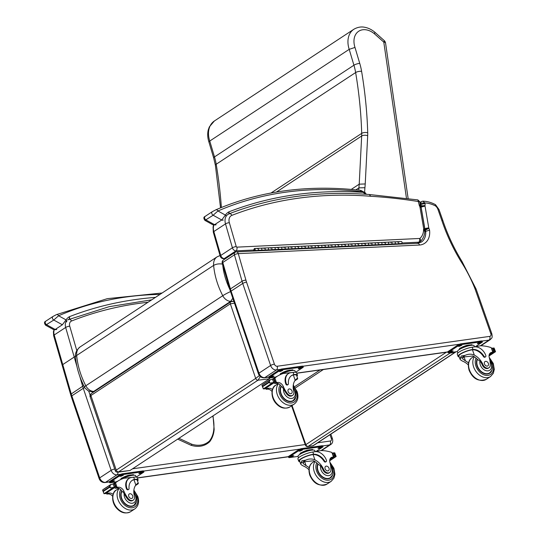 <?xml version="1.0" encoding="UTF-8"?>
<svg xmlns="http://www.w3.org/2000/svg" width="540" height="540" viewBox="0 0 540 540"><rect width="100%" height="100%" fill="white"/><g stroke="black" fill="none" stroke-linecap="round" stroke-linejoin="round"><path stroke-width="0.81" d="M312.62 445.878A2.16 1.411 -98 0 0 313.018 445.723L308.151 446.405A2.16 1.411 82 0 1 307.753 446.56L312.62 445.878A2.16 2.16 0 0 0 313.504 445.541L313.504 445.541A2.16 1.566 -123.3 0 1 313.018 445.723L454.95 352.39A2.16 1.566 56.7 0 0 455.436 352.208L455.436 352.208A2.16 2.16 0 0 0 455.895 351.803M291.58 405.837L305.417 445.136A2.16 0.486 -19.4 0 1 305.836 444.65L292.059 405.52M457.36 351.601L448.895 352.789A2.16 1.566 56.7 0 0 450.083 353.072L308.151 446.405A2.16 1.566 -123.3 0 1 305.836 444.65L446.377 352.229M455.402 351.877A2.16 1.411 82 0 1 454.95 352.39L450.083 353.072A2.16 1.411 -98 0 0 450.536 352.559M219.888 255.589L220.043 255.548A6.48 4.361 74.1 0 0 219.821 255.609L217.06 256.871A13.028 9.437 56.7 0 0 213.624 265.41C216.203 263.979 219.206 263.547 222.629 264.114M75.492 357.237A6.48 2.673 -5 0 1 75.485 357.203A6.48 2.673 -5 0 1 76.673 355.469L213.624 265.41C214.589 275.65 217.634 285.755 222.75 295.718A8.613 6.237 56.7 0 0 230.708 301.32L232.754 298.296M93.892 391.838L92.252 391.865A6.48 4.064 -90.9 0 0 92.259 391.865A6.48 4.064 -90.9 0 0 93.758 391.379A8.613 6.237 -123.3 0 1 85.799 385.776C80.683 375.806 77.639 365.708 76.673 355.469A13.028 9.437 -123.3 0 1 80.109 346.923L217.06 256.871M230.492 291.641A6.48 0.634 -27.4 0 0 222.75 295.718L85.799 385.776A6.48 0.634 152.6 0 0 84.436 386.971C79.427 377.257 76.444 367.328 75.485 357.203A6.48 2.673 -5 0 1 75.485 357.197C74.898 353.484 76.437 350.055 80.109 346.923M117.774 472.196L118.557 471.893A2.16 1.566 -123.3 0 1 116.249 470.104L115.25 470.59C115.459 471.656 116.316 472.19 117.808 472.196L129.971 470.495L118.557 471.893L257.999 380.201L260.327 376.596M90.248 397.022L90.902 395.516A2.16 1.566 -123.3 0 1 91.348 393.512C90.011 394.747 89.647 395.914 90.248 397.022M259.375 375.604L255.69 378.412A2.16 1.566 56.7 0 0 257.999 380.201L269.413 378.803L129.971 470.495M233.861 301.556L232.153 301.32M230.83 301.793A2.16 1.566 56.7 0 0 230.789 301.82A2.16 1.566 56.7 0 0 230.344 303.824L255.69 378.412L116.249 470.104L90.902 395.516L230.344 303.824L234.421 303.197M269.413 378.803L270.014 377.926M70.592 394.389L83.72 385.567M329.981 434.707L331.263 438.365L332.343 438.426L330.838 434.14M275.441 377.163L269.777 377.953A2.16 0.486 -19.4 0 1 268.988 377.851A2.16 0.486 -19.4 0 1 269.406 377.365L269.123 376.569A2.16 0.486 -19.4 0 0 268.704 377.062L264.782 377.615A5.4 3.908 -123.3 0 1 258.964 373.154L231.086 291.128A28.08 20.331 -123.3 0 1 230.418 288.927L229.885 289.622L222.244 263.176A2.849 0.776 -16.1 0 1 222.784 262.487A2.849 2.066 -123.3 0 1 223.418 260.003L223.418 260.003A2.849 2.849 0 0 0 222.244 263.176M490.752 333.551L491.771 333.599L476.084 288.995L475.052 288.907L490.752 333.551A2.551 1.843 -123.3 0 1 489.753 336.38L277.162 366.255A2.551 1.843 -123.3 0 1 274.408 364.142L246.537 282.123A25.232 18.265 -123.3 0 1 245.936 280.145A2.849 0.817 165 0 0 242.069 281.266L234.434 254.826L222.784 262.487L230.418 288.927L242.069 281.266A2.849 0.776 -16.1 0 1 245.916 280.078L238.282 253.638A2.849 0.776 163.9 0 0 234.434 254.826A2.849 2.066 -123.3 0 1 235.069 252.335L223.418 260.003M417.103 243.479C418.142 242.98 418.952 243.5 419.526 245.032L238.282 253.638A2.849 1.809 -92.7 0 0 236.5 251.87A2.849 2.849 0 0 0 235.069 252.335M420.235 204.91L421.052 204.376A2.038 1.478 -123.3 0 1 420.964 205.497A3.767 2.727 56.7 0 0 420.984 206.347A3.767 2.727 56.7 0 0 421.011 206.516A8.303 6.014 56.7 0 0 421.112 207.023L424.872 228.872A8.303 6.014 56.7 0 0 424.946 229.25A4.158 3.01 56.7 0 0 425.21 230.135A1.573 1.141 -123.3 0 1 425.635 230.992A16.2 11.732 -123.3 0 1 421.402 242.055L417.724 243.27L236.5 251.87M420.478 205.821L424.933 205.619A4.887 3.537 56.7 0 0 424.973 203.499L421.052 204.376L420.849 203.182L424.879 202.952L422.807 201.17L421.389 201.575A2.16 1.566 56.7 0 0 421.389 201.575A2.16 1.566 56.7 0 0 420.849 203.182L420.032 203.722M420.876 206.611L424.94 205.686A0.911 0.661 -123.3 0 1 424.933 205.619M421.025 207.083L425.027 206.111A5.454 3.949 -123.3 0 1 424.94 205.686M424.858 229.304L428.855 228.326A5.454 3.949 -123.3 0 1 428.8 228.049L425.027 206.111M419.918 206.786L421.079 207.36L420.532 205.902L419.141 204.741A4.617 3.341 56.7 0 0 419.506 205.983A2.12 1.532 -123.3 0 1 419.742 206.314A1.06 0.763 -123.3 0 1 419.931 206.861L423.671 228.589A1.316 0.952 -123.3 0 1 423.691 228.751A0.864 0.628 -123.3 0 1 423.698 228.98L424.892 230.33L428.861 228.346A1.31 0.945 -123.3 0 1 428.855 228.326M424.798 231.545L429.57 230.209A4.428 3.206 56.7 0 0 428.861 228.346M424.973 203.499L424.879 202.952A29.552 21.398 -123.3 0 1 435.577 205.99L435.483 204.667C431.285 202.412 427.059 201.245 422.807 201.17M435.577 205.99A5.792 4.192 -123.3 0 1 437.933 209.378L441.747 220.219A150.653 109.073 56.7 0 0 461.153 261.765C462.132 261.185 462.173 261.191 461.282 261.785M441.747 220.219L442.8 220.374C447.525 234.549 453.904 248.204 461.93 261.333L476.077 288.988M442.8 220.374L438.98 209.513A2.849 0.634 160.6 0 0 437.933 209.378M370.73 196.276L369.293 194.515C319.052 190.647 272.356 197.066 229.223 213.773L227.907 214.454A10.8 7.817 56.7 0 1 228.974 213.901A2.849 1.944 68.7 0 1 229.223 213.773A2.849 1.944 68.7 0 1 231.896 215.352A517.745 374.855 -123.3 0 1 370.73 196.276A688.811 498.704 -123.3 0 1 418.595 201.569L419.681 201.69L417.879 199.908L419.141 204.741M369.293 194.515L417.879 199.908M419.877 241.893A2.16 1.566 -123.3 0 1 419.762 241.974L419.877 241.893C420.782 241.063 420.788 239.922 419.897 238.457L419.155 242.17L417.461 243.284M423.671 228.589L424.825 229.325M419.931 206.861L421.085 207.421M423.691 228.751L424.879 229.493L424.892 230.33M423.698 228.98A0.682 0.493 -123.3 0 1 423.556 229.304L424.805 231.485C424.514 235.778 422.914 239.22 420.005 241.792M419.506 205.983C420.559 205.484 420.66 205.565 419.816 206.24M423.556 229.304A4.374 3.166 56.7 0 0 423.576 230.519L424.791 231.343M419.742 206.314C420.734 205.747 420.782 205.767 419.89 206.361M69.667 319.207L69.484 316.656L69.282 319.113M155.459 297.378A520.601 376.913 56.7 0 0 69.484 316.656A18.306 13.257 56.7 0 0 66.035 319.882L62.357 324.776L55.202 329.481L46.616 324.743A2.16 1.566 -123.3 0 1 45.272 322.927A2.16 1.566 -123.3 0 1 45.785 321.179C44.172 321.813 44.098 323.15 45.576 325.195L53.77 320.031L58.597 315.772A2.16 1.478 -113.5 0 0 56.491 314.611L56.491 314.611A2.16 1.478 -113.5 0 0 56.335 314.692L53.109 316.379A2.16 1.566 -123.3 0 0 52.947 316.467A2.16 1.566 -123.3 0 1 52.947 316.467L45.785 321.179A2.16 1.566 -123.3 0 1 45.792 321.179A2.16 1.566 -123.3 0 1 45.954 321.091M160.002 294.388A459.041 332.343 -123.3 0 0 58.597 315.772L66.035 319.882A2.16 1.424 33.3 0 1 66.596 321.894M55.202 329.481L53.912 329.798L56.747 329.535M229.46 213.678L228.845 211.862L228.832 213.935M360.95 190.465L359.897 190.262A2.16 1.276 96.5 0 1 360.896 191.592A6.48 4.691 -123.3 0 1 361.631 191.734A2.16 1.154 -75 0 0 360.95 190.465L365.553 192.969L363.224 192.341L365.398 194.231M205.153 216.385C203.533 217.019 203.459 218.356 204.937 220.401L213.138 215.237L217.958 210.978A2.16 1.478 -113.5 0 0 215.851 209.817L215.851 209.817A2.16 1.478 -113.5 0 0 215.696 209.898L212.47 211.592A2.16 1.566 -123.3 0 0 212.308 211.673A2.16 1.566 -123.3 0 1 212.308 211.673L205.146 216.385A2.16 1.566 -123.3 0 1 205.153 216.385A2.16 1.566 -123.3 0 1 205.315 216.297M361.631 191.734A9.288 6.723 -123.3 0 1 363.224 192.341A520.601 376.913 56.7 0 0 228.845 211.862A18.306 13.257 56.7 0 0 225.396 215.096A2.16 1.424 33.3 0 1 226.105 216.338M360.896 191.592A459.041 332.343 -123.3 0 0 217.958 210.978L225.396 215.096L221.724 219.982A2.16 1.566 56.7 0 0 223.27 220.037M359.897 190.262C307.638 184.478 259.619 190.991 215.851 209.817L212.308 211.68A2.16 1.566 -123.3 0 0 211.788 213.428A2.16 1.566 -123.3 0 0 213.138 215.237L221.724 219.982L214.562 224.694L213.273 225.005L216.108 224.741A2.16 1.566 56.7 0 1 214.562 224.694L205.976 219.949A2.16 1.566 -123.3 0 1 204.633 218.14A2.16 1.566 -123.3 0 1 205.146 216.385M293.321 384.791L293.726 385.877M221.38 207.495A420.302 304.304 56.7 0 0 216.196 164.248A51.847 37.537 56.7 0 0 214.488 156.917A4.32 1.141 163.4 0 0 213.671 157.943L208.933 142.054L209.756 141.041L349.198 49.343L353.93 65.219A51.847 37.537 -123.3 0 1 355.637 72.556A420.302 304.304 -123.3 0 1 361.699 133.38A34.56 25.022 -123.3 0 1 361.672 135.999A4.32 2.12 2.9 0 1 367.686 135.722A38.88 28.154 56.7 0 0 367.713 132.773A424.622 307.429 56.7 0 0 361.598 71.327A56.167 40.662 56.7 0 0 359.741 63.383L354.989 47.432L349.198 49.343A21.965 15.903 56.7 0 1 353.815 29.288C359.107 26.204 363.278 27.007 364.412 27.216C368.159 27.864 371.642 29.538 374.855 32.238L374.524 33.872L383.785 42.107A4.32 1.04 -48.4 0 0 384.163 40.514L374.861 32.245M355.907 189.837L358.925 187.853A80.933 58.597 56.7 0 0 358.742 190.134M351.263 189.398L359.215 184.174L358.925 187.853L364.932 187.718L365.229 183.951L359.215 184.174L361.672 135.999L276.419 192.058M408.125 198.443L385.567 43.126A4.32 1.62 171.7 0 0 383.785 42.107L406.451 198.214M308.914 469.685A15.059 10.901 56.7 0 0 304.702 466.614C301.732 465.325 300.402 464.272 300.706 463.462L301.941 460.748L305.728 460.161L300.706 463.462L300.672 464.022L299.565 460.877A8.89 1.991 -19.4 0 1 303.635 457.562A8.89 1.991 -19.4 0 1 312.498 454.646L313.085 454.579A12.245 8.863 -123.3 0 1 324.081 461.329A1.357 0.986 -123.3 0 0 325.667 461.957L326.194 461.612A1.357 0.986 56.7 0 0 326.464 460.337A10.604 7.675 56.7 0 0 315.077 451.703L312.829 452.021A9.801 2.194 160.6 0 0 302.758 455.166A9.801 2.194 160.6 0 0 297.938 458.987L298.708 461.18A9.801 2.194 -19.4 0 1 303.224 457.508A9.801 2.194 -19.4 0 1 313.025 454.302L312.498 454.646M305.728 460.161C308.887 458.69 311.958 458.595 314.948 459.871A15.059 10.901 -123.3 0 1 323.635 469.449L322.988 469.874A4.759 3.449 -123.3 0 0 329.015 472.939L329.663 472.514A4.759 3.449 -123.3 0 1 323.635 469.449M330.669 465.892A7.256 5.258 -123.3 0 1 329.684 475.389A7.256 5.258 -123.3 0 1 320.956 469.726A7.256 5.258 -123.3 0 1 320.591 465.75L318.472 464.582A15.059 10.901 56.7 0 0 313.551 460.789L304.209 461.761L303.055 463.495L306.092 465.696A15.059 10.901 56.7 0 1 309.177 467.748M299.869 461.747A9.801 2.194 -19.4 0 1 298.708 461.18M326.194 461.612A1.357 0.986 56.7 0 1 324.601 460.985A12.245 8.863 56.7 0 0 313.605 454.235L313.025 454.302M312.215 452.115L321.158 450.556A45.927 33.251 -123.3 0 1 331.864 452.432L333.747 456.712M329.663 472.514A4.759 3.449 -123.3 0 0 330.932 469.598A23.814 17.239 -123.3 0 0 329.92 462.409A5.555 4.023 -123.3 0 1 331.175 457.603A5.555 4.023 -123.3 0 1 332.188 457.184A30.611 22.167 -123.3 0 1 333.457 456.955L333.315 456.314L333.504 456.948L332.107 457.866A1.019 0.736 56.7 0 0 332.505 457.603M332.546 453.29L333.362 452.831A3.638 2.633 56.7 0 0 333.889 452.905L334.935 455.868L335.947 456.233L329.711 460.256M332.107 457.866A30.611 22.167 56.7 0 0 330.791 458.102A5.555 4.023 56.7 0 0 330.541 458.163M335.61 455.895L334.746 452.817L333.889 452.905M299.835 454.255L300.334 453.141L306.923 450.272L312.572 449.483L312.775 450.05M306.923 450.272L307.132 450.873M300.334 453.141L300.544 453.742M299.315 454.768A7.533 1.688 -19.4 0 1 305.64 451.359A7.533 1.688 -19.4 0 1 312.707 450.056M334.935 455.868A3.638 2.633 56.7 0 0 334.503 456.077L333.707 456.597M333.2 452.858L334.503 456.077M334.746 452.817L336.17 456.489L329.684 460.755M298.485 457.819L298.019 456.496A8.89 1.991 -19.4 0 1 302.393 453.026A8.89 1.991 -19.4 0 1 311.533 450.171A8.89 1.991 -19.4 0 1 314.793 450.589L315.083 451.406M297.999 456.394L289.535 457.583A2.16 0.486 -19.4 0 1 288.738 457.481L288.461 456.685A2.16 0.486 -19.4 0 1 288.88 456.199L298.836 449.644A2.16 0.486 -19.4 0 1 301.705 448.598L321.962 445.75A2.16 0.486 -19.4 0 1 322.758 445.851L323.035 446.648A2.16 0.486 -19.4 0 1 322.623 447.14L316.413 451.217M288.738 457.481A2.16 0.486 -19.4 0 1 289.156 456.989L299.12 450.441A2.16 0.486 -19.4 0 1 301.982 449.395L322.245 446.546A2.16 0.486 -19.4 0 1 323.035 446.648M300.274 451.042L298.917 451.089L301.172 450.029L302.528 449.989L300.274 451.042L300.024 450.346M291.56 456.773L290.203 456.82L292.457 455.76L293.814 455.72L291.56 456.773L291.31 456.077M319.316 448.369L317.966 448.409L320.22 447.356L321.577 447.309L319.316 448.369L319.072 447.674M330.109 477.792A9.72 7.04 -123.3 0 1 329.549 478.42M317.81 463.907A9.72 7.04 56.7 0 0 317.743 470.88A9.72 7.04 56.7 0 0 330.379 477.981A9.72 7.04 56.7 0 0 332.633 474.842M320.591 465.75A15.059 10.901 -123.3 0 1 322.988 469.874M329.015 468.248A2.592 1.877 56.7 0 0 325.647 466.351A2.592 1.877 56.7 0 0 325.505 469.55A2.592 1.877 56.7 0 0 328.496 470.684A2.592 1.877 56.7 0 0 329.015 468.248M133.299 500.101L132.651 500.526A4.759 3.449 -123.3 0 1 127.231 498.555L127.879 498.13A4.759 3.449 -123.3 0 0 133.299 500.101A4.759 3.449 -123.3 0 0 134.386 496.037A15.059 10.901 -123.3 0 1 135.83 485.042L137.444 483.428L138.328 483.28L137.95 483.881M135.513 485.487L138.247 483.692M132.023 480.506A12.245 8.863 -123.3 0 1 133.967 479.743L135.027 479.311A9.801 2.194 -19.4 0 1 138.078 479.837L137.309 477.65A9.801 2.194 160.6 0 0 133.711 477.185L131.463 477.502A10.604 7.675 56.7 0 0 129.067 478.393A10.604 7.675 56.7 0 0 126.941 488.369A1.357 0.986 56.7 0 0 128.702 489.362A1.357 0.986 56.7 0 0 129.06 488.457A12.245 8.863 56.7 0 1 132.28 480.33A12.245 8.863 56.7 0 1 134.494 479.399L133.711 477.185M135.027 479.311L134.494 479.399M138.078 479.837A9.801 2.194 -19.4 0 1 137.531 481.012M113.987 483.84A45.927 33.251 -123.3 0 1 116.215 482.186A45.927 33.251 -123.3 0 1 116.276 482.146M114.028 483.833A45.927 33.251 -123.3 0 1 116.336 482.105L117.727 481.194A45.927 33.251 -123.3 0 1 123.957 478.264L133.097 477.272M114.129 483.806L115.519 482.834A45.927 33.251 -123.3 0 1 117.727 481.194M113.609 483.921L115.358 482.774A45.927 33.251 -123.3 0 1 115.756 482.497L116.181 482.213A45.927 33.251 -123.3 0 1 116.188 482.2A45.927 33.251 -123.3 0 1 116.201 482.193L116.188 482.2M112.644 496.287A5.555 4.023 56.7 0 0 108.169 493.958A30.611 22.167 56.7 0 0 106.859 494.093L106.178 493.229M107.204 492.554A1.019 0.736 -123.3 0 0 108.209 493.182L106.819 494.1L106.346 492.858M115.978 486.783L114.676 483.557A3.638 2.633 -123.3 0 1 114.244 483.766L113.184 483.995L114.244 486.999L113.515 487.424L115.29 486.729A3.638 2.633 -123.3 0 1 115.817 486.803L105.361 493.682L115.817 486.803M113.184 483.995L110.822 484.589L102.553 490.023L103.977 493.702L113.38 487.519M103.309 490.907L103.552 492.487L102.775 490.28L103.309 490.907L109.384 486.911L110.822 484.589M109.742 485.696L110.518 487.91L113.515 487.424L103.977 493.702L103.552 492.487M110.518 487.91L109.384 486.911M134.507 479.655A8.89 1.991 -19.4 0 1 137.221 480.141L138.328 483.28M128.702 489.362L128.176 489.706A1.357 0.986 -123.3 0 1 126.414 488.714A10.604 7.675 -123.3 0 1 128.547 478.737L129.067 478.393M108.209 493.182A30.611 22.167 -123.3 0 1 109.559 493.04A5.555 4.023 -123.3 0 1 113.083 494.39M105.361 493.682A3.638 2.633 -123.3 0 0 104.834 493.607L103.991 493.688M120.724 479.425L121.223 478.312L127.805 475.443L133.461 474.647L133.664 475.22M127.805 475.443L128.02 476.037M121.223 478.312L121.433 478.906A7.533 1.688 -19.4 0 1 133.589 475.22M120.494 479.621A7.533 1.688 -19.4 0 1 121.433 478.906M117.005 481.667L117.389 481.41M116.181 482.213L116.579 481.95M115.358 482.774L115.756 482.497M127.879 498.13A23.814 17.239 -123.3 0 1 123.971 491.346A5.555 4.023 -123.3 0 0 118.415 487.222A30.611 22.167 -123.3 0 0 117.113 487.35L115.351 486.938M114.669 487.647A1.019 0.736 -123.3 0 0 115.668 488.275A30.611 22.167 -123.3 0 1 117.018 488.14A5.555 4.023 -123.3 0 1 122.297 491.677L122.992 491.987L123.971 491.346M115.162 483.118L114.804 483.53M121.129 479.324A8.89 1.991 -19.4 0 1 130.059 475.808A8.89 1.991 -19.4 0 1 135.682 475.754L136.148 477.083M116.08 481.95L110.417 482.747A2.16 0.486 -19.4 0 1 109.627 482.645L109.343 481.849A2.16 0.486 -19.4 0 1 109.762 481.363L119.725 474.815A2.16 0.486 -19.4 0 1 122.587 473.769L142.85 470.921A2.16 0.486 -19.4 0 1 143.64 471.022L143.924 471.818A2.16 0.486 -19.4 0 1 143.505 472.304L136.228 477.09M109.627 482.645A2.16 0.486 -19.4 0 1 110.039 482.159L120.002 475.605A2.16 0.486 -19.4 0 1 122.87 474.559L143.127 471.717A2.16 0.486 -19.4 0 1 143.924 471.818M141.102 472.52L142.459 472.48L140.204 473.533L138.847 473.58L141.102 472.52M113.346 480.931L114.696 480.884L112.442 481.943L111.085 481.984L113.346 480.931M122.06 475.2L123.417 475.153L121.156 476.213L119.799 476.253L122.06 475.2M133.191 506.007A9.72 7.04 56.7 0 0 133.744 505.386M136.276 502.436A9.72 7.04 -123.3 0 1 134.014 505.568A9.72 7.04 -123.3 0 1 123.68 502.511A9.72 7.04 -123.3 0 1 121.804 490.874M127.231 498.555A23.814 17.239 -123.3 0 1 124.18 493.621L122.992 491.987M128.763 496.382A2.592 1.877 56.7 0 0 132.131 498.272A2.592 1.877 56.7 0 0 132.28 495.079A2.592 1.877 56.7 0 0 129.283 493.945A2.592 1.877 56.7 0 0 128.763 496.382M468.275 364.892A15.059 10.901 56.7 0 0 464.063 361.82C461.093 360.531 459.763 359.478 460.067 358.668L461.302 355.955L465.089 355.367L460.067 358.668L460.033 359.228L458.926 356.089A8.89 1.991 -19.4 0 1 462.996 352.769A8.89 1.991 -19.4 0 1 471.859 349.853L472.446 349.785A12.245 8.863 -123.3 0 1 483.442 356.535A1.357 0.986 -123.3 0 0 485.028 357.163L485.555 356.819A1.357 0.986 56.7 0 0 485.825 355.543A10.604 7.675 56.7 0 0 474.437 346.91L472.19 347.227A9.801 2.194 160.6 0 0 462.119 350.379A9.801 2.194 160.6 0 0 457.299 354.193L458.069 356.387A9.801 2.194 -19.4 0 1 462.584 352.714A9.801 2.194 -19.4 0 1 472.385 349.508L471.859 349.853M465.089 355.367C468.248 353.902 471.326 353.801 474.309 355.077A15.059 10.901 -123.3 0 1 482.996 364.655L482.348 365.081A4.759 3.449 -123.3 0 0 488.376 368.145L489.024 367.72A4.759 3.449 -123.3 0 1 482.996 364.655M490.03 361.098A7.256 5.258 -123.3 0 1 489.044 370.595A7.256 5.258 -123.3 0 1 480.317 364.932A7.256 5.258 -123.3 0 1 479.952 360.956L477.833 359.795A15.059 10.901 56.7 0 0 472.912 355.995L463.57 356.974L462.416 358.709L465.453 360.902A15.059 10.901 56.7 0 1 468.538 362.961M459.23 356.954A9.801 2.194 -19.4 0 1 458.069 356.387M485.555 356.819A1.357 0.986 56.7 0 1 483.968 356.191A12.245 8.863 56.7 0 0 472.966 349.441L472.385 349.508M471.575 347.321L480.519 345.762A45.927 33.251 -123.3 0 1 491.225 347.639L493.108 351.918M489.024 367.72A4.759 3.449 -123.3 0 0 490.293 364.804A23.814 17.239 -123.3 0 0 489.281 357.615A5.555 4.023 -123.3 0 1 490.536 352.816A5.555 4.023 -123.3 0 1 491.549 352.39A30.611 22.167 -123.3 0 1 492.818 352.161L492.676 351.52L492.865 352.154L491.468 353.072A1.019 0.736 56.7 0 0 491.866 352.809M491.906 348.496L492.723 348.037A3.638 2.633 56.7 0 0 493.25 348.111L494.296 351.081L495.308 351.445L489.071 355.462M491.468 353.072A30.611 22.167 56.7 0 0 490.151 353.308A5.555 4.023 56.7 0 0 489.901 353.376M494.971 351.101L494.107 348.023L493.25 348.111M459.196 349.468L459.695 348.354L466.283 345.485L471.933 344.689L472.136 345.263M466.283 345.485L466.493 346.079M459.695 348.354L459.905 348.948M458.676 349.974A7.533 1.688 -19.4 0 1 465.001 346.565A7.533 1.688 -19.4 0 1 472.068 345.263M494.296 351.081A3.638 2.633 56.7 0 0 493.864 351.284L493.074 351.81M492.561 348.064L493.864 351.284M494.107 348.023L495.531 351.695L489.051 355.961M457.846 353.025L457.38 351.702A8.89 1.991 -19.4 0 1 461.754 348.239A8.89 1.991 -19.4 0 1 470.894 345.377A8.89 1.991 -19.4 0 1 474.154 345.796L474.444 346.613M448.895 352.789A2.16 0.486 -19.4 0 1 448.099 352.688L447.822 351.891A2.16 0.486 -19.4 0 1 448.24 351.405L458.197 344.851A2.16 0.486 -19.4 0 1 461.065 343.805L481.322 340.963A2.16 0.486 -19.4 0 1 482.119 341.064L482.396 341.854A2.16 0.486 -19.4 0 1 481.984 342.347L475.774 346.43M448.099 352.688A2.16 0.486 -19.4 0 1 448.517 352.195L458.48 345.647A2.16 0.486 -19.4 0 1 461.342 344.601L481.606 341.753A2.16 0.486 -19.4 0 1 482.396 341.854M459.635 346.248L458.278 346.295L460.532 345.236L461.889 345.195L459.635 346.248L459.385 345.553M450.92 351.979L449.564 352.026L451.818 350.966L453.175 350.926L450.92 351.979L450.671 351.284M478.676 343.575L477.326 343.615L479.581 342.562L480.938 342.515L478.676 343.575L478.433 342.88M489.47 372.998A9.72 7.04 -123.3 0 1 488.909 373.626M477.171 359.113A9.72 7.04 56.7 0 0 477.104 366.093A9.72 7.04 56.7 0 0 489.74 373.187A9.72 7.04 56.7 0 0 492.001 370.049M479.952 360.956A15.059 10.901 -123.3 0 1 482.348 365.081M488.376 363.454A2.592 1.877 56.7 0 0 485.008 361.557A2.592 1.877 56.7 0 0 484.866 364.757A2.592 1.877 56.7 0 0 487.856 365.89A2.592 1.877 56.7 0 0 488.376 363.454M292.66 395.307L292.012 395.739A4.759 3.449 -123.3 0 1 286.591 393.761L287.24 393.336A4.759 3.449 -123.3 0 0 292.66 395.307A4.759 3.449 -123.3 0 0 293.747 391.244A15.059 10.901 -123.3 0 1 295.191 380.248L296.804 378.635L297.689 378.493L297.317 379.087M294.874 380.693L297.608 378.898M291.384 375.712A12.245 8.863 -123.3 0 1 293.328 374.956L294.388 374.517A9.801 2.194 -19.4 0 1 297.439 375.05L296.669 372.857A9.801 2.194 160.6 0 0 293.072 372.398L290.824 372.715A10.604 7.675 56.7 0 0 288.428 373.599A10.604 7.675 56.7 0 0 286.301 383.576A1.357 0.986 56.7 0 0 288.063 384.568A1.357 0.986 56.7 0 0 288.421 383.663A12.245 8.863 56.7 0 1 291.641 375.536A12.245 8.863 56.7 0 1 293.855 374.612L293.072 372.398M294.388 374.517L293.855 374.612M297.439 375.05A9.801 2.194 -19.4 0 1 296.892 376.218M273.348 379.046A45.927 33.251 -123.3 0 1 275.576 377.393A45.927 33.251 -123.3 0 1 275.636 377.352M273.389 379.039A45.927 33.251 -123.3 0 1 275.697 377.318L277.088 376.4A45.927 33.251 -123.3 0 1 283.318 373.471L292.457 372.479M273.49 379.013L274.88 378.041A45.927 33.251 -123.3 0 1 277.088 376.4M272.977 379.127L274.718 377.98A45.927 33.251 -123.3 0 1 275.117 377.703L272.275 379.242M275.11 377.703L275.542 377.42A45.927 33.251 -123.3 0 1 275.549 377.413A45.927 33.251 -123.3 0 1 275.562 377.406L275.94 377.156M272.005 391.493A5.555 4.023 56.7 0 0 267.529 389.164A30.611 22.167 56.7 0 0 266.227 389.3L265.538 388.436M266.564 387.761A1.019 0.736 -123.3 0 0 267.57 388.388L266.18 389.306L265.707 388.064M275.346 381.989L274.037 378.769A3.638 2.633 -123.3 0 1 273.604 378.972L272.545 379.202L273.604 382.205L272.875 382.631L274.651 381.942A3.638 2.633 -123.3 0 1 275.184 382.01L264.722 388.888L275.184 382.01M272.545 379.202L270.182 379.796L261.913 385.229L263.338 388.908L272.74 382.725M262.67 386.113L262.919 387.693L262.136 385.486L262.67 386.113L268.745 382.118L270.182 379.796M269.102 380.909L269.879 383.117L272.875 382.631L263.338 388.908L262.919 387.693M269.879 383.117L268.745 382.118M293.868 374.868A8.89 1.991 -19.4 0 1 296.588 375.347L297.689 378.493M288.063 384.568L287.543 384.912A1.357 0.986 -123.3 0 1 285.775 383.92A10.604 7.675 -123.3 0 1 287.908 373.943L288.428 373.599M267.57 388.388A30.611 22.167 -123.3 0 1 268.92 388.253A5.555 4.023 -123.3 0 1 272.444 389.596M264.722 388.888A3.638 2.633 -123.3 0 0 264.195 388.82L263.351 388.894M280.084 374.632L280.584 373.518L287.172 370.649L292.822 369.853L293.024 370.427M287.172 370.649L287.381 371.243M280.584 373.518L280.793 374.112A7.533 1.688 -19.4 0 1 292.95 370.433M279.855 374.827A7.533 1.688 -19.4 0 1 280.793 374.112M276.365 376.873L276.75 376.623M274.718 377.98L274.759 377.602M287.24 393.336A23.814 17.239 -123.3 0 1 283.331 386.552A5.555 4.023 -123.3 0 0 277.776 382.428A30.611 22.167 -123.3 0 0 276.473 382.563L274.712 382.144M274.03 382.853A1.019 0.736 -123.3 0 0 275.036 383.481A30.611 22.167 -123.3 0 1 276.379 383.346A5.555 4.023 -123.3 0 1 281.657 386.883L282.353 387.194L283.331 386.552M274.523 378.331L274.172 378.736M280.49 374.537A8.89 1.991 -19.4 0 1 289.42 371.014A8.89 1.991 -19.4 0 1 295.043 370.967L295.508 372.289M269.123 376.569L279.086 370.022A2.16 0.486 -19.4 0 1 281.947 368.975L302.211 366.127A2.16 0.486 -19.4 0 1 303.001 366.228L459.479 344.237M269.406 377.365L279.362 370.818A2.16 0.486 -19.4 0 1 282.231 369.772L302.488 366.923A2.16 0.486 -19.4 0 1 303.284 367.025A2.16 0.486 -19.4 0 1 302.866 367.511L295.589 372.296M300.463 367.726L301.82 367.686L299.565 368.739L298.208 368.786L300.463 367.726M272.707 376.137L274.064 376.09L271.802 377.15L270.446 377.19L272.707 376.137M281.421 370.406L282.778 370.359L280.517 371.419L279.16 371.459L281.421 370.406M292.552 401.22A9.72 7.04 56.7 0 0 293.105 400.592M295.637 397.643A9.72 7.04 -123.3 0 1 293.375 400.775A9.72 7.04 -123.3 0 1 283.041 397.717A9.72 7.04 -123.3 0 1 281.165 386.08M286.591 393.761A23.814 17.239 -123.3 0 1 283.541 388.834L282.353 387.194M288.124 391.588A2.592 1.877 56.7 0 0 291.499 393.485A2.592 1.877 56.7 0 0 291.641 390.285A2.592 1.877 56.7 0 0 288.65 389.151A2.592 1.877 56.7 0 0 288.124 391.588M390.771 242.541A1.04 0.655 87.3 0 1 391.318 241.994A1.04 0.655 87.3 0 1 392.006 242.818A1.04 0.655 87.3 0 1 391.642 243.992L390.96 244.087M391.048 244.384L387.707 244.539L388.307 244.148A1.04 0.655 -92.7 0 0 388.665 242.973A1.04 0.655 -92.7 0 0 387.976 242.156A1.04 0.655 87.3 0 1 388.685 243.155A1.04 0.655 87.3 0 1 388.078 244.222M377.426 243.175A1.04 0.655 87.3 0 1 377.966 242.629A1.04 0.655 87.3 0 1 378.655 243.452A1.04 0.655 87.3 0 1 378.297 244.62L377.615 244.721M377.696 245.018L374.362 245.174L374.956 244.782A1.04 0.655 -92.7 0 0 375.32 243.607A1.04 0.655 -92.7 0 0 374.632 242.784A1.04 0.655 87.3 0 1 375.34 243.79A1.04 0.655 87.3 0 1 374.733 244.856M364.075 243.81A1.04 0.655 87.3 0 1 364.621 243.263A1.04 0.655 87.3 0 1 365.31 244.08A1.04 0.655 87.3 0 1 364.945 245.255L364.264 245.356M364.351 245.653L361.01 245.808L361.611 245.417A1.04 0.655 -92.7 0 0 361.969 244.242A1.04 0.655 -92.7 0 0 361.28 243.419A1.04 0.655 87.3 0 1 361.989 244.424A1.04 0.655 87.3 0 1 361.382 245.491M350.73 244.445A1.04 0.655 87.3 0 1 351.27 243.898A1.04 0.655 87.3 0 1 351.959 244.715A1.04 0.655 87.3 0 1 351.601 245.889L350.919 245.99M351 246.287L347.666 246.443L348.26 246.051A1.04 0.655 -92.7 0 0 348.624 244.876A1.04 0.655 -92.7 0 0 347.936 244.053A1.04 0.655 87.3 0 1 348.644 245.059A1.04 0.655 87.3 0 1 348.037 246.125M337.379 245.072A1.04 0.655 87.3 0 1 337.925 244.532A1.04 0.655 87.3 0 1 338.614 245.349A1.04 0.655 87.3 0 1 338.249 246.524L337.568 246.625M337.655 246.915L334.314 247.077L334.915 246.685A1.04 0.655 -92.7 0 0 335.273 245.511A1.04 0.655 -92.7 0 0 334.591 244.688A1.04 0.655 87.3 0 1 335.293 245.693A1.04 0.655 87.3 0 1 334.685 246.76M324.034 245.707A1.04 0.655 87.3 0 1 324.574 245.167A1.04 0.655 87.3 0 1 325.262 245.984A1.04 0.655 87.3 0 1 324.904 247.158L324.223 247.259M324.304 247.55L320.969 247.712L321.563 247.32A1.04 0.655 -92.7 0 0 321.928 246.146A1.04 0.655 -92.7 0 0 321.239 245.322A1.04 0.655 87.3 0 1 321.948 246.328A1.04 0.655 87.3 0 1 321.341 247.394M310.682 246.341A1.04 0.655 87.3 0 1 311.229 245.794A1.04 0.655 87.3 0 1 311.918 246.618A1.04 0.655 87.3 0 1 311.553 247.793L310.871 247.894M310.959 248.184L307.618 248.346L308.219 247.948A1.04 0.655 -92.7 0 0 308.576 246.773A1.04 0.655 -92.7 0 0 307.894 245.957A1.04 0.655 87.3 0 1 308.597 246.962A1.04 0.655 87.3 0 1 307.989 248.029M297.338 246.976A1.04 0.655 87.3 0 1 297.878 246.429A1.04 0.655 87.3 0 1 298.566 247.253A1.04 0.655 87.3 0 1 298.208 248.427L297.526 248.522M297.608 248.819L294.273 248.981L294.867 248.582A1.04 0.655 -92.7 0 0 295.232 247.408A1.04 0.655 -92.7 0 0 294.543 246.591A1.04 0.655 87.3 0 1 295.252 247.597A1.04 0.655 87.3 0 1 294.644 248.663M283.986 247.61A1.04 0.655 87.3 0 1 284.533 247.064A1.04 0.655 87.3 0 1 285.221 247.887A1.04 0.655 87.3 0 1 284.857 249.062L284.175 249.156M284.263 249.453L280.922 249.608L281.522 249.217A1.04 0.655 -92.7 0 0 281.88 248.042A1.04 0.655 -92.7 0 0 281.198 247.226A1.04 0.655 87.3 0 1 281.9 248.231A1.04 0.655 87.3 0 1 281.293 249.298M270.641 248.245A1.04 0.655 87.3 0 1 271.181 247.698A1.04 0.655 87.3 0 1 271.87 248.522A1.04 0.655 87.3 0 1 271.512 249.696L270.83 249.791M270.911 250.088L267.577 250.243L268.171 249.851A1.04 0.655 -92.7 0 0 268.535 248.677A1.04 0.655 -92.7 0 0 267.847 247.86A1.04 0.655 87.3 0 1 268.556 248.859A1.04 0.655 87.3 0 1 267.948 249.932M257.29 248.879A1.04 0.655 87.3 0 1 257.837 248.333A1.04 0.655 87.3 0 1 258.525 249.156A1.04 0.655 87.3 0 1 258.161 250.331L254.225 250.877L254.212 250.391M263.966 248.562A1.04 0.655 87.3 0 1 264.512 248.015A1.04 0.655 87.3 0 1 265.194 248.839A1.04 0.655 87.3 0 1 264.836 250.013L264.154 250.108M264.236 250.405L260.901 250.56L261.502 250.169A1.04 0.655 -92.7 0 0 261.86 248.994A1.04 0.655 -92.7 0 0 261.171 248.177A1.04 0.655 87.3 0 1 261.88 249.176A1.04 0.655 87.3 0 1 261.272 250.243M277.317 247.928A1.04 0.655 87.3 0 1 277.857 247.381A1.04 0.655 87.3 0 1 278.546 248.204A1.04 0.655 87.3 0 1 278.181 249.379L277.499 249.473M277.587 249.77L274.252 249.925L274.847 249.534A1.04 0.655 -92.7 0 0 275.204 248.36A1.04 0.655 -92.7 0 0 274.523 247.543A1.04 0.655 87.3 0 1 275.225 248.549A1.04 0.655 87.3 0 1 274.617 249.615M290.662 247.293A1.04 0.655 87.3 0 1 291.209 246.746A1.04 0.655 87.3 0 1 291.89 247.57A1.04 0.655 87.3 0 1 291.533 248.744L290.851 248.839M290.932 249.136L287.597 249.291L288.198 248.9A1.04 0.655 -92.7 0 0 288.556 247.725A1.04 0.655 -92.7 0 0 287.867 246.908A1.04 0.655 87.3 0 1 288.576 247.914A1.04 0.655 87.3 0 1 287.969 248.981M304.013 246.659A1.04 0.655 87.3 0 1 304.553 246.112A1.04 0.655 87.3 0 1 305.242 246.935A1.04 0.655 87.3 0 1 304.877 248.11L304.196 248.211M304.283 248.501L300.949 248.663L301.543 248.265A1.04 0.655 -92.7 0 0 301.901 247.091A1.04 0.655 -92.7 0 0 301.219 246.274A1.04 0.655 87.3 0 1 301.921 247.28A1.04 0.655 87.3 0 1 301.313 248.346M317.358 246.024A1.04 0.655 87.3 0 1 317.905 245.484A1.04 0.655 87.3 0 1 318.587 246.301A1.04 0.655 87.3 0 1 318.229 247.475L317.547 247.577M317.628 247.867L314.294 248.029L314.894 247.631A1.04 0.655 -92.7 0 0 315.252 246.463A1.04 0.655 -92.7 0 0 314.564 245.639A1.04 0.655 87.3 0 1 315.272 246.645A1.04 0.655 87.3 0 1 314.665 247.712M330.71 245.39A1.04 0.655 87.3 0 1 331.25 244.85A1.04 0.655 87.3 0 1 331.938 245.666A1.04 0.655 87.3 0 1 331.574 246.841L330.892 246.942M330.98 247.232L327.638 247.394L328.239 247.003A1.04 0.655 -92.7 0 0 328.597 245.828A1.04 0.655 -92.7 0 0 327.915 245.005A1.04 0.655 87.3 0 1 328.617 246.011A1.04 0.655 87.3 0 1 328.01 247.077M344.054 244.755A1.04 0.655 87.3 0 1 344.601 244.215A1.04 0.655 87.3 0 1 345.283 245.032A1.04 0.655 87.3 0 1 344.925 246.206L344.243 246.308M344.324 246.598L340.99 246.76L341.591 246.368A1.04 0.655 -92.7 0 0 341.948 245.194A1.04 0.655 -92.7 0 0 341.26 244.37A1.04 0.655 87.3 0 1 341.969 245.376A1.04 0.655 87.3 0 1 341.361 246.443M357.406 244.127A1.04 0.655 87.3 0 1 357.946 243.581A1.04 0.655 87.3 0 1 358.634 244.397A1.04 0.655 87.3 0 1 358.27 245.572L357.588 245.673M357.676 245.97L354.335 246.125L354.935 245.734A1.04 0.655 -92.7 0 0 355.293 244.559A1.04 0.655 -92.7 0 0 354.611 243.736A1.04 0.655 87.3 0 1 355.313 244.742A1.04 0.655 87.3 0 1 354.706 245.808M370.751 243.493A1.04 0.655 87.3 0 1 371.297 242.946A1.04 0.655 87.3 0 1 371.979 243.763A1.04 0.655 87.3 0 1 371.621 244.937L370.94 245.038M371.021 245.335L367.686 245.491L368.287 245.099A1.04 0.655 -92.7 0 0 368.644 243.925A1.04 0.655 -92.7 0 0 367.956 243.101A1.04 0.655 87.3 0 1 368.665 244.107A1.04 0.655 87.3 0 1 368.057 245.174M384.095 242.858A1.04 0.655 87.3 0 1 384.642 242.312A1.04 0.655 87.3 0 1 385.331 243.135A1.04 0.655 87.3 0 1 384.966 244.31L384.284 244.404M384.372 244.701L381.031 244.856L381.632 244.465A1.04 0.655 -92.7 0 0 381.989 243.29A1.04 0.655 -92.7 0 0 381.308 242.474A1.04 0.655 87.3 0 1 382.01 243.472A1.04 0.655 87.3 0 1 381.402 244.539M397.447 242.224A1.04 0.655 87.3 0 1 397.994 241.677A1.04 0.655 87.3 0 1 398.675 242.501A1.04 0.655 87.3 0 1 398.318 243.675L397.636 243.769M397.717 244.067L394.382 244.222L394.983 243.83A1.04 0.655 -92.7 0 0 395.341 242.656A1.04 0.655 -92.7 0 0 394.652 241.839A1.04 0.655 87.3 0 1 395.361 242.838A1.04 0.655 87.3 0 1 394.754 243.911M254.09 250.398L253.044 251.087M394.868 243.905L398.088 243.749A1.04 0.655 -92.7 0 0 398.695 242.683A1.04 0.655 -92.7 0 0 397.994 241.677L401.328 241.522A1.04 0.655 87.3 0 1 402.017 242.339A1.04 0.655 87.3 0 1 401.652 243.513L400.808 244.073M261.394 250.243L264.607 250.088A1.04 0.655 -92.7 0 0 265.214 249.021A1.04 0.655 -92.7 0 0 264.512 248.015L271.181 247.698A1.04 0.655 -92.7 0 1 271.89 248.704A1.04 0.655 -92.7 0 1 271.283 249.77L268.063 249.925M274.738 249.608L277.958 249.453A1.04 0.655 -92.7 0 0 278.566 248.387A1.04 0.655 -92.7 0 0 277.857 247.381L284.533 247.064A1.04 0.655 -92.7 0 1 285.235 248.069A1.04 0.655 -92.7 0 1 284.627 249.136L281.414 249.291M288.083 248.974L291.303 248.819A1.04 0.655 -92.7 0 0 291.911 247.752A1.04 0.655 -92.7 0 0 291.209 246.746L297.878 246.429A1.04 0.655 -92.7 0 1 298.586 247.435A1.04 0.655 -92.7 0 1 297.979 248.501L294.759 248.657M301.435 248.339L304.654 248.184A1.04 0.655 -92.7 0 0 305.262 247.118A1.04 0.655 -92.7 0 0 304.553 246.112L311.229 245.794A1.04 0.655 -92.7 0 1 311.931 246.8A1.04 0.655 -92.7 0 1 311.324 247.867L308.111 248.022M314.779 247.705L317.999 247.55A1.04 0.655 -92.7 0 0 318.607 246.483A1.04 0.655 -92.7 0 0 317.905 245.484L324.574 245.167A1.04 0.655 -92.7 0 1 325.283 246.166A1.04 0.655 -92.7 0 1 324.675 247.232L321.455 247.388M328.131 247.07L331.351 246.922A1.04 0.655 -92.7 0 0 331.958 245.849A1.04 0.655 -92.7 0 0 331.25 244.85L337.925 244.532A1.04 0.655 -92.7 0 1 338.627 245.538A1.04 0.655 -92.7 0 1 338.02 246.605L334.807 246.753M341.476 246.436L344.696 246.287A1.04 0.655 -92.7 0 0 345.303 245.221A1.04 0.655 -92.7 0 0 344.601 244.215L351.27 243.898A1.04 0.655 -92.7 0 1 351.979 244.904A1.04 0.655 -92.7 0 1 351.371 245.97L348.151 246.119M354.827 245.801L358.047 245.653A1.04 0.655 -92.7 0 0 358.655 244.586A1.04 0.655 -92.7 0 0 357.946 243.581L364.621 243.263A1.04 0.655 -92.7 0 1 365.324 244.269A1.04 0.655 -92.7 0 1 364.716 245.335L361.503 245.484M368.172 245.167L371.392 245.018A1.04 0.655 -92.7 0 0 371.999 243.952A1.04 0.655 -92.7 0 0 371.297 242.946L377.966 242.629A1.04 0.655 -92.7 0 1 378.675 243.635A1.04 0.655 -92.7 0 1 378.068 244.701L374.848 244.856M381.524 244.539L384.743 244.384A1.04 0.655 -92.7 0 0 385.351 243.317A1.04 0.655 -92.7 0 0 384.642 242.312L391.318 241.994A1.04 0.655 -92.7 0 1 392.02 243A1.04 0.655 -92.7 0 1 391.412 244.067L388.199 244.222M394.43 241.913A1.04 0.655 87.3 0 1 394.652 241.839L391.318 241.994M381.078 242.548A1.04 0.655 87.3 0 1 381.308 242.474L377.966 242.629M367.733 243.182A1.04 0.655 87.3 0 1 367.956 243.101L364.621 243.263M354.382 243.817A1.04 0.655 87.3 0 1 354.611 243.736L351.27 243.898M341.037 244.451A1.04 0.655 87.3 0 1 341.26 244.37L337.925 244.532M327.685 245.086A1.04 0.655 87.3 0 1 327.915 245.005L324.574 245.167M314.341 245.714A1.04 0.655 87.3 0 1 314.564 245.639L311.229 245.794M300.989 246.348A1.04 0.655 87.3 0 1 301.219 246.274L297.878 246.429M287.644 246.982A1.04 0.655 87.3 0 1 287.867 246.908L284.533 247.064M274.293 247.617A1.04 0.655 87.3 0 1 274.523 247.543L271.181 247.698M253.894 249.386L254.522 249.007L254.57 250.047L253.894 249.386A1.04 0.655 -92.7 0 0 254.597 250.56L257.931 250.405A1.04 0.655 -92.7 0 0 258.538 249.338A1.04 0.655 -92.7 0 0 257.837 248.333L264.512 248.015M254.597 250.56A1.04 0.655 -92.7 0 0 255.204 249.494A1.04 0.655 -92.7 0 0 254.502 248.495A1.04 0.655 -92.7 0 0 254.273 248.569M254.3 249.777L254.522 249.055L254.3 249.777M295.326 387.97L323.393 369.508M229.797 289.332C225.909 281.192 223.533 272.977 222.683 264.695M94.608 391.365L93.758 391.379L230.708 301.32L232.322 301.3M79.765 376.265L82.613 386.12A28.08 20.331 56.7 0 0 83.282 388.321A3.024 0.702 -18.8 0 1 84.773 387.578M109.337 481.808L105.523 482.342A5.4 3.908 -123.3 0 1 99.698 477.88L71.827 395.854L83.282 388.321L111.152 470.347A3.024 0.702 -18.8 0 1 114.71 468.997M90.139 395.233L88.736 391.115M120.791 474.275L116.978 474.815L105.523 482.342A3.024 1.971 82 0 1 104.969 482.558C102.155 482.645 100.211 481.315 99.117 478.575A3.024 0.702 161.2 0 1 99.698 477.88L111.152 470.347A5.4 3.908 56.7 0 0 116.978 474.815A3.024 1.971 -98 0 0 117.99 472.169M322.772 445.898L329.569 444.94A3.024 1.971 -98 0 0 330.332 441.018L317.682 442.793M305.768 444.467L132.55 468.808M143.66 471.062L299.909 449.111M321.003 450.576L329.569 444.94A5.4 3.908 56.7 0 0 330.791 444.488C332.674 443.252 333.194 441.227 332.343 438.419M331.263 438.365A2.376 1.721 -123.3 0 1 330.332 441.018M288.454 456.644L137.383 477.866M99.117 478.575L71.246 396.549A3.024 0.702 161.2 0 1 71.827 395.854A28.08 20.331 -123.3 0 1 71.159 393.653L54.209 334.982A3.024 0.824 163.9 0 0 53.642 335.711L53.413 331.668L54.02 329.852M76.781 350.568L69.748 326.194A5.616 4.064 -123.3 0 1 71.537 321.017A515.417 373.16 -123.3 0 1 148.041 302.258M70.585 394.389L62.188 365.303A3.024 0.824 -16.1 0 1 62.762 364.581L74.216 357.048A3.024 0.824 -16.1 0 1 75.445 356.44M66.643 320.753A8.64 6.257 56.7 0 0 65.664 327.456L54.209 334.982A8.64 6.257 -123.3 0 1 54.257 329.866M68.418 319.484A3.024 2.066 68.4 0 1 68.674 319.349A3.024 2.066 68.4 0 1 71.537 321.017M76.937 366.485L65.664 327.456A3.024 0.824 -16.1 0 1 69.748 326.194M242.069 281.266A28.08 20.331 56.7 0 0 242.737 283.466L270.614 365.486A5.4 3.908 56.7 0 0 276.44 369.954L264.782 377.615A2.849 1.863 82 0 1 264.263 377.818C261.454 377.899 259.51 376.562 258.417 373.808L229.885 289.615M447.822 351.898L296.764 373.127M274.408 364.142A2.849 0.661 -18.8 0 0 270.614 365.486L258.964 373.154A2.849 0.661 161.2 0 0 258.417 373.808M246.537 282.123A2.849 0.661 -18.8 0 0 242.737 283.466L231.086 291.128A2.849 0.661 161.2 0 0 230.54 291.782M421.423 201.555A2.16 1.566 56.7 0 0 421.396 201.575L419.837 202.601M424.791 228.926L424.872 228.872A2.849 1.013 -9.8 0 1 428.8 228.049M461.153 261.765A116.586 84.409 -123.3 0 1 475.052 288.907M419.526 245.032A19.055 13.797 56.7 0 0 429.57 230.209M280.361 369.401L276.44 369.954A2.849 1.863 -98 0 0 277.162 366.255M482.119 341.057L489.031 340.085A2.849 1.863 -98 0 0 489.753 336.38M480.364 345.782L489.031 340.085A5.4 3.908 56.7 0 0 490.252 339.633C491.4 338.04 492.872 338.668 491.771 333.599M419.641 242.042L419.762 241.974A2.16 1.566 -123.3 0 1 419.155 242.17L401.99 242.98M225.761 258.457L224.343 258.525A2.849 1.809 87.3 0 1 223.715 258.741C221.967 258.68 220.799 257.816 220.212 256.142L213.307 232.227L213.064 226.908L213.644 225.173M253.982 250.007L235.994 250.864A2.849 1.809 -92.7 0 0 236.878 247.144A0.608 0.439 -123.3 0 1 236.25 246.611A2.849 0.776 -16.1 0 0 232.403 247.793L220.752 255.46L213.847 231.538L225.497 223.877L232.403 247.793A3.456 2.504 56.7 0 0 235.994 250.864L224.343 258.525A3.456 2.504 -123.3 0 1 220.752 255.46A2.849 0.776 163.9 0 0 220.212 256.142M213.86 225.234A10.8 7.817 -123.3 0 0 213.847 231.538A2.849 0.776 163.9 0 0 213.307 232.227M227.907 214.454A10.8 7.817 56.7 0 0 225.497 223.877A2.849 0.776 -16.1 0 1 229.345 222.689A7.952 5.758 -123.3 0 1 231.896 215.352M423.576 230.519A17.672 12.791 -123.3 0 1 419.897 238.457L236.878 247.144M236.25 246.611L229.345 222.689M62.357 324.776L53.77 320.031A2.16 1.566 -123.3 0 1 52.427 318.222A2.16 1.566 -123.3 0 1 52.947 316.474L56.491 314.611L107.291 298.661L162.115 293.004M359.741 63.383A4.32 1.141 -16.6 0 0 353.93 65.219L214.488 156.917L209.756 141.041A21.965 15.903 -123.3 0 1 214.38 120.98L353.815 29.288M361.598 71.327A4.32 1.546 -9.6 0 0 355.637 72.556L216.196 164.248A4.32 1.546 170.4 0 0 215.406 165.375L220.536 207.839M271.006 193.016L361.699 133.38A4.32 1.931 -1.7 0 1 367.713 132.773M364.642 192.254A76.613 55.472 -123.3 0 1 364.932 187.718M365.229 183.951L367.686 135.722M354.989 47.432A17.645 12.778 -123.3 0 1 358.486 31.394A17.645 12.778 -123.3 0 1 374.524 33.872M313.605 454.235L312.829 452.021M331.864 452.432L333.457 456.955M324.601 460.985L324.081 461.329M304.621 461.511L306.092 465.696M333.133 453.175L332.62 453.506M334.064 455.827L333.558 456.165M332.188 457.184L330.791 458.102M331.688 457.927L330.014 459.027M313.085 454.579L314.948 459.871M289.156 456.989L288.88 456.199M310.365 449.793A5.778 1.296 160.6 0 0 307.773 450.158M306.14 450.617A5.778 1.296 160.6 0 0 301.847 452.486M299.464 451.157L299.295 450.691M290.75 456.887L290.581 456.421M318.506 448.483L318.344 448.018M322.245 446.546L321.962 445.75M301.982 449.395L301.705 448.598M299.12 450.441L298.836 449.644M316.724 462.915A11.232 8.134 56.7 0 0 316.609 471.042A11.232 8.134 56.7 0 0 330.905 479.432A11.232 8.134 56.7 0 0 330.149 463.266M314.969 461.612A12.96 9.383 56.7 0 0 314.314 471.879A12.96 9.383 56.7 0 0 331.162 481.343L333.95 478.116L334.928 474.208L333.916 468.254L329.866 462.186M310.082 474.66A12.96 9.383 56.7 0 0 326.93 484.124C319.268 486.749 313.544 483.725 309.744 475.052C308.144 469.024 309.123 464.825 312.687 462.47A12.96 9.383 56.7 0 0 310.082 474.66M330.419 464.468L332.39 467.66L333.194 472.682L332.579 474.977L330.332 477.65A9.416 6.817 -123.3 0 1 318.087 470.772A9.416 6.817 -123.3 0 1 318.08 464.177M103.464 491.339L109.539 487.343M126.414 488.714L126.941 488.369M114.244 483.766L115.29 486.729M108.169 493.958L109.559 493.04M117.018 488.14L118.415 487.222M115.668 488.275L117.065 487.357M115.519 482.834L117.113 487.35M133.967 479.743L135.83 485.042M143.127 471.717L142.85 470.921M131.247 474.957A5.778 1.296 160.6 0 0 130.106 475.038A5.778 1.296 160.6 0 0 128.655 475.322M127.028 475.781A5.778 1.296 160.6 0 0 122.735 477.65M139.394 473.648L139.232 473.182M140.204 473.533L139.961 472.838M111.632 482.051L111.469 481.586M112.442 481.943L112.199 481.241M120.346 476.321L120.184 475.855M121.156 476.213L120.913 475.511M122.87 474.559L122.587 473.769M120.002 475.605L119.725 474.815M110.039 482.159L109.762 481.363M133.812 490.887A11.232 8.134 -123.3 0 1 137.099 496.26A11.232 8.134 -123.3 0 1 128.048 507.168A11.232 8.134 -123.3 0 1 120.818 489.726M116.323 490.057C112.01 491.515 110.464 502.45 117.457 509.058C121.507 513.074 125.874 513.965 130.565 511.718A12.96 9.383 -123.3 0 1 115.6 506.041A12.96 9.383 -123.3 0 1 116.323 490.057L118.8 488.43M130.565 511.718L134.798 508.93A12.96 9.383 -123.3 0 1 120.609 504.346A12.96 9.383 -123.3 0 1 119.104 488.558M133.832 492.845A7.256 5.258 -123.3 0 1 133.589 502.862A7.256 5.258 -123.3 0 1 124.592 497.313A7.256 5.258 -123.3 0 1 124.18 493.621M132.394 506.277L133.967 505.238A9.416 6.817 -123.3 0 1 121.723 498.359A9.416 6.817 -123.3 0 1 122.02 491.198M472.966 349.441L472.19 347.227M491.225 347.639L492.818 352.161M483.968 356.191L483.442 356.535M463.982 356.717L465.453 360.902M492.494 348.381L491.981 348.719M493.425 351.041L492.919 351.371M491.549 352.39L490.151 353.308M491.049 353.14L489.375 354.233M472.446 349.785L474.309 355.077M448.517 352.195L448.24 351.405M469.726 344.999A5.778 1.296 160.6 0 0 467.134 345.364M465.5 345.823A5.778 1.296 160.6 0 0 461.214 347.693M458.825 346.363L458.656 345.897M450.11 352.094L449.942 351.628M477.866 343.69L477.704 343.224M481.606 341.753L481.322 340.963M461.342 344.601L461.065 343.805M458.48 345.647L458.197 344.851M476.084 358.121A11.232 8.134 56.7 0 0 475.97 366.248A11.232 8.134 56.7 0 0 490.266 374.639A11.232 8.134 56.7 0 0 489.51 358.472M474.329 356.819A12.96 9.383 56.7 0 0 473.675 367.085A12.96 9.383 56.7 0 0 490.523 376.549L493.31 373.322L494.289 369.414L493.276 363.461L489.226 357.392M469.442 369.873A12.96 9.383 56.7 0 0 486.29 379.33C478.629 381.956 472.905 378.932 469.105 370.264C467.505 364.23 468.484 360.038 472.048 357.676A12.96 9.383 56.7 0 0 469.442 369.873M489.78 359.681L491.751 362.867L492.554 367.895L491.94 370.183L489.692 372.857A9.416 6.817 -123.3 0 1 477.448 365.978A9.416 6.817 -123.3 0 1 477.441 359.383M262.825 386.552L268.9 382.556M285.775 383.92L286.301 383.576M273.604 378.972L274.651 381.942M267.529 389.164L268.92 388.253M276.379 383.346L277.776 382.428M275.036 383.481L276.426 382.57M274.88 378.041L276.473 382.563M293.328 374.956L295.191 380.248M302.488 366.923L302.211 366.127M290.608 370.163A5.778 1.296 160.6 0 0 289.467 370.251A5.778 1.296 160.6 0 0 288.016 370.528M286.389 370.994A5.778 1.296 160.6 0 0 282.096 372.857M298.755 368.854L298.593 368.388M299.565 368.739L299.322 368.044M270.992 377.264L270.83 376.799M271.802 377.15L271.559 376.454M279.707 371.534L279.545 371.068M280.517 371.419L280.274 370.724M282.231 369.772L281.947 368.975M279.362 370.818L279.086 370.022M293.173 386.093A11.232 8.134 -123.3 0 1 296.467 391.473A11.232 8.134 -123.3 0 1 287.408 402.381A11.232 8.134 -123.3 0 1 280.179 384.939M275.684 385.263C271.37 386.721 269.825 397.656 276.818 404.264C280.868 408.287 285.235 409.171 289.926 406.924A12.96 9.383 -123.3 0 1 274.968 401.247A12.96 9.383 -123.3 0 1 275.684 385.263L278.161 383.636M289.926 406.924L294.158 404.143A12.96 9.383 -123.3 0 1 279.97 399.553A12.96 9.383 -123.3 0 1 278.465 383.764M293.193 388.058A7.256 5.258 -123.3 0 1 292.95 398.068A7.256 5.258 -123.3 0 1 283.952 392.526A7.256 5.258 -123.3 0 1 283.541 388.834M291.755 401.483L293.328 400.444A9.416 6.817 -123.3 0 1 281.084 393.572A9.416 6.817 -123.3 0 1 281.381 386.404M388.307 244.148L384.966 244.31M381.632 244.465L378.297 244.62M374.956 244.782L371.621 244.937M368.287 245.099L364.945 245.255M361.611 245.417L358.27 245.572M354.935 245.734L351.601 245.889M348.26 246.051L344.925 246.206M341.591 246.368L338.249 246.524M334.915 246.685L331.574 246.841M328.239 247.003L324.904 247.158M321.563 247.32L318.229 247.475M314.894 247.631L311.553 247.793M308.219 247.948L304.877 248.11M301.543 248.265L298.208 248.427M294.867 248.582L291.533 248.744M288.198 248.9L284.857 249.062M281.522 249.217L278.181 249.379M274.847 249.534L271.512 249.696M268.171 249.851L264.836 250.013M261.502 250.169L258.161 250.331M401.652 243.513L398.318 243.675M394.983 243.83L391.642 243.992M178.936 438.305L191.741 444.211A0.81 0.419 107.4 0 1 191.511 445.001A0.81 0.419 107.4 0 1 191.032 445.291A0.81 0.419 107.4 0 1 190.984 445.264M209.547 440.87A28.85 20.891 -123.3 0 1 191.741 444.211A0.81 0.365 114.8 0 1 191.417 444.987A0.81 0.365 114.8 0 1 190.937 445.25A0.81 0.81 0 0 0 191.032 445.291C198.47 447.485 204.674 446.303 209.648 441.754A0.81 0.553 -134.1 0 0 209.547 440.87A31.59 22.876 -123.3 0 0 213.826 428.976A0.81 0.405 4.4 0 1 214.164 429.347C213.779 434.194 212.294 438.298 209.722 441.673A0.81 0.54 -142.3 0 0 209.547 440.87M212.787 416.043A41.978 30.395 -123.3 0 1 213.826 428.976M305.417 445.136A2.16 2.16 0 0 0 307.753 446.56M294.482 386.775L320.018 369.988M313.504 445.541L455.436 352.208M84.436 386.971C84.051 387.133 85.293 388.409 88.142 390.812L92.259 391.865M90.248 397.015L115.25 470.59M233.719 301.131L230.789 301.82L91.348 393.512M321.557 450.563L330.791 444.488M288.488 456.773L137.43 477.995M109.377 481.937L104.969 482.558M70.585 394.382L71.246 396.549M62.188 365.303L53.642 335.711M67.595 319.916L109.04 306.707L151.747 299.815M447.869 352.019L296.804 373.248M268.751 377.19L264.263 377.818M480.917 345.769L490.252 339.633M438.98 209.513L435.537 204.701M225.464 258.653L223.715 258.741M424.879 229.5L421.099 207.482M424.892 230.317L424.67 231.269M420.309 205.342L419.681 201.69M53.912 329.798L45.576 325.195M365.553 192.969L366.214 194.285M213.273 225.005L204.937 220.401M208.933 142.061C207.569 137.862 207.347 133.819 208.258 129.938L209.338 126.886L214.38 120.98M213.671 157.943L215.406 165.375M385.567 43.126A4.32 4.32 0 0 0 384.163 40.514M332.336 457.778L333.686 456.887M314.462 461.295L312.687 462.47M331.162 481.343L326.93 484.124M328.752 478.683L330.332 477.65M138.132 483.8L135.472 485.548M110.72 484.542L103.545 489.254M116.228 481.856L115.432 482.382M115.398 482.396L112.914 484.029M117.072 481.349L116.343 481.822M134.798 508.93C138.503 506.007 139.482 501.808 137.734 496.341L133.88 490.151M133.792 491.758L136.661 497.239L136.661 501.269L133.967 505.238M491.697 352.985L493.054 352.1M473.823 356.508L472.048 357.676M490.523 376.549L486.29 379.33M488.113 373.889L489.692 372.857M297.493 379.006L294.833 380.754M270.081 379.748L262.906 384.467M275.589 377.062L274.793 377.588M276.433 376.556L275.704 377.035M303.001 366.228L303.284 367.025M268.704 377.062L268.988 377.851M294.158 404.143C297.864 401.213 298.843 397.015 297.094 391.554L293.24 385.358M293.153 386.964L296.021 392.445L296.021 396.475L293.328 400.444M254.502 248.495L257.837 248.333M394.652 241.839L397.994 241.677M381.308 242.474L384.642 242.312M367.956 243.101L371.297 242.946M354.611 243.736L357.946 243.581M341.26 244.37L344.601 244.215M327.915 245.005L331.25 244.85M314.564 245.639L317.905 245.484M301.219 246.274L304.553 246.112M287.867 246.908L291.209 246.746M274.523 247.543L277.857 247.381M177.674 439.135L190.937 445.25M213.044 415.874L214.164 429.347"/></g></svg>
